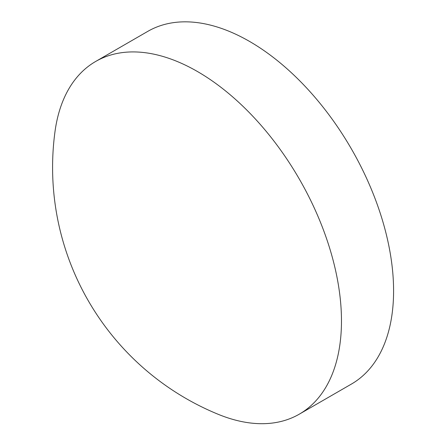 <?xml version="1.0" encoding="UTF-8"?>
<svg xmlns="http://www.w3.org/2000/svg" width="446" height="446" viewBox="0 0 446 446"><rect width="100%" height="100%" fill="white"/><g stroke="black" fill="none" stroke-linecap="round" stroke-linejoin="round"><path stroke-width="0.67" d="M341.474 320.942A203.632 117.566 60 0 1 299.305 414.161A203.632 117.566 60 0 1 218.038 414.239A266.864 266.864 0 0 1 54.969 131.793A203.632 117.566 60 0 1 95.673 61.459A203.632 117.566 60 0 1 197.489 71.544A203.632 117.566 60 0 1 341.474 320.942M95.673 61.459L147.782 31.371A203.632 117.566 60 0 1 249.598 41.456A203.632 117.566 60 0 1 382.629 220.898A203.632 117.566 60 0 1 351.415 384.073L299.305 414.161"/></g></svg>
